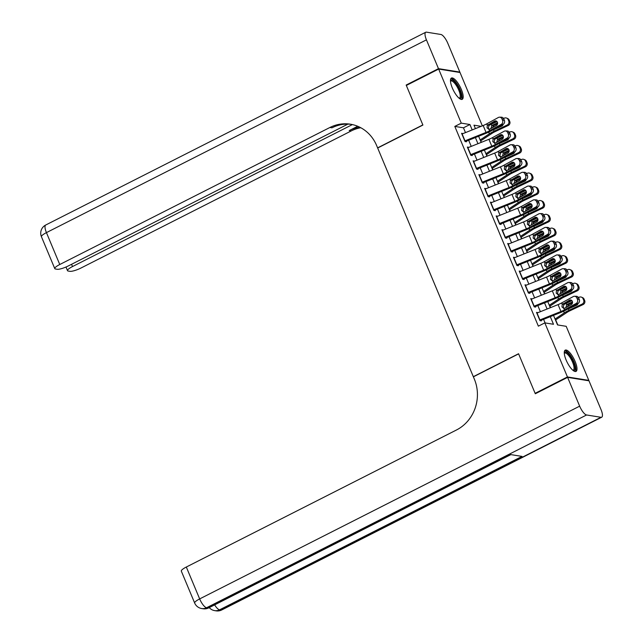 <?xml version="1.0" encoding="UTF-8"?>
<svg xmlns="http://www.w3.org/2000/svg" width="643" height="643" viewBox="0 0 643 643"><rect width="100%" height="100%" fill="white"/><g stroke="black" fill="none" stroke-linecap="round" stroke-linejoin="round"><path stroke-width="0.96" d="M566.129 360.04A11.92 3.786 -116.9 0 1 565.245 350.13A11.92 3.786 -116.9 0 1 575.139 361.487A11.92 3.786 -116.9 0 1 576.032 371.397A11.92 3.786 -116.9 0 1 566.129 360.04M452.318 87.962A11.92 3.786 -116.9 0 1 451.434 78.06A11.92 3.786 -116.9 0 1 461.328 89.417A11.92 3.786 -116.9 0 1 462.221 99.319A11.92 3.786 -116.9 0 1 452.318 87.962M535.876 393.46L535.129 393.339L518.563 353.738L473.32 376.685L377.666 148.011L422.901 125.063L406.336 85.455L438.655 69.066L460.018 72.498L482.338 125.859M557.794 324.964L555.681 319.909M550.545 307.627L549.918 306.132M544.782 293.851L544.155 292.356M539.019 280.075L538.392 278.58M533.256 266.298L532.629 264.812M527.493 252.53L526.866 251.035M521.73 238.754L521.103 237.259M515.967 224.978L515.34 223.483M510.204 211.201L509.577 209.706M504.442 197.425L503.815 195.93M498.679 183.649L498.052 182.154M492.916 169.873L492.289 168.378M487.153 156.096L486.526 154.601M481.39 142.32L480.763 140.825M553.527 315.359L557.529 324.924L566.194 326.314L588.811 380.383L567.439 376.951L544.822 322.882L553.486 324.273L550.295 316.653M588.232 380.68L588.811 380.383M537.966 312.667L536.503 312.369L539.959 320.632L541.398 320.865L540.851 319.555M532.211 298.891L530.74 298.593L534.196 306.856L535.635 307.089L535.089 305.779M526.448 285.114L524.977 284.817L528.433 293.079L529.872 293.312L529.326 292.002M520.685 271.338L519.214 271.041L522.671 279.303L524.109 279.536L523.563 278.226M514.922 257.562L513.452 257.264L516.908 265.527L518.346 265.76L517.8 264.45M509.16 243.785L507.689 243.488L511.145 251.759L512.592 251.984L512.037 250.674M503.397 230.009L501.926 229.712L505.382 237.982L506.829 238.207L506.274 236.897M497.634 216.233L496.163 215.935L499.619 224.206L501.066 224.439L500.511 223.121M491.871 202.457L490.4 202.159L493.856 210.43L495.303 210.663L494.748 209.345M486.108 188.68L484.637 188.383L488.093 196.654L489.54 196.887L488.985 195.568M480.345 174.904L478.874 174.615L482.33 182.877L483.777 183.11L483.223 181.792M474.582 161.128L473.111 160.838L476.567 169.101L478.014 169.334L477.46 168.016M468.819 147.351L467.348 147.062L470.805 155.325L472.251 155.558L471.697 154.24M465.476 132.611L463.466 127.804L454.81 126.414L538.36 326.162L544.822 322.882M545.087 322.923L543.592 319.338M540.393 311.694L537.829 305.562M534.63 297.918L532.066 291.785M528.867 284.142L526.304 278.009M523.105 270.365L520.541 264.233M517.342 256.589L514.778 250.457M511.579 242.813L509.015 236.68M505.816 229.037L503.252 222.904M500.053 215.26L497.489 209.128M494.29 201.492L491.726 195.351M488.527 187.716L485.963 181.575M482.764 173.94L480.2 167.807M477.002 160.163L474.438 154.031M471.239 146.387L468.675 140.254M463.056 133.583L461.586 133.286L465.042 141.548L466.488 141.781L465.942 140.471M535.129 393.339L567.439 376.951M454.81 126.414L461.272 123.134L438.655 69.066M472.187 129.926L469.929 124.525L461.272 123.134M547.105 309.01L544.533 302.877M541.342 295.233L538.77 289.101M535.579 281.457L533.015 275.325M529.816 267.681L527.252 261.548M524.053 253.905L521.489 247.772M518.29 240.128L515.726 233.996M512.527 226.352L509.963 220.219M506.764 212.576L504.2 206.443M501.001 198.8L498.438 192.667M495.239 185.023L492.675 178.891M489.476 171.247L486.912 165.114M483.713 157.471L481.149 151.338M477.95 143.694L475.386 137.562M481.157 126.333L473.971 125.176L475.418 128.632M478.617 136.268L481.181 142.408M484.38 150.044L486.944 156.177M490.143 163.82L492.707 169.953M495.906 177.597L498.47 183.729M501.669 191.373L504.233 197.505M507.431 205.149L509.995 211.282M513.194 218.925L515.758 225.058M518.949 232.702L521.521 238.834M524.712 246.478L527.284 252.611M530.475 260.254L533.047 266.387M536.238 274.031L538.81 280.163M542.001 287.807L544.573 293.939M547.764 301.583L550.328 307.716M463.466 127.804L469.929 124.525M462.333 133.873L463.032 133.519M468.096 147.649L468.795 147.295M473.859 161.425L474.558 161.063M479.622 175.201L480.321 174.84M485.377 188.97L486.084 188.616M491.139 202.746L491.839 202.392M496.902 216.522L497.602 216.169M502.665 230.298L503.365 229.945M508.428 244.075L509.127 243.721M514.191 257.851L514.89 257.497M519.954 271.627L520.653 271.274M525.717 285.404L526.416 285.05M531.48 299.18L532.179 298.826M537.243 312.956L537.942 312.602M461.907 134.041A5.353 1.141 -22.7 0 1 462.124 133.953L483.158 125.53A7.644 1.632 157.3 0 0 486.711 123.866L498.389 117.476A3.054 2.676 -89.2 0 1 501.958 118.907L502.537 120.289L504.369 120.313L503.799 118.931L501.958 118.907M466.255 141.219L486.1 133.27A11.461 2.443 157.3 0 0 491.429 130.778L503.107 124.388L501.267 124.364A3.054 2.676 -89.2 0 0 502.537 120.289M464.785 140.93A5.353 1.141 -22.7 0 1 465.01 140.841L486.036 132.418A7.644 1.632 157.3 0 0 489.588 130.754L501.267 124.364M496.42 121.109A2.443 2.146 -89.2 0 0 496.388 121.125L489.082 125.168L488.326 128.198L489.219 129.259M504.369 120.313A3.054 2.676 90.8 0 1 503.107 124.388M499.579 117.179L501.419 117.203A3.054 2.676 90.8 0 1 503.799 118.931M489.588 130.754L488.969 129.275L487.04 127.885L487.33 125.353L494.547 121.101A2.443 2.146 90.8 0 1 496.396 125.506L489.966 129.026L488.559 129.219M480.578 140.954L491.991 133.374A7.644 1.632 -22.7 0 1 495.118 131.646L508.195 125.481L507.166 125.039A3.054 2.926 -67 0 0 508.726 121.013L509.754 121.447A3.054 2.926 113 0 1 508.195 125.481M480.152 139.941L489.395 133.8A11.461 2.443 -22.7 0 1 494.097 131.212L507.166 125.039M488.656 125.618A11.461 2.443 -22.7 0 1 491.212 124.324L497.007 121.591M503.573 118.497L504.289 118.151A3.054 2.926 -67 0 1 506.636 118.095L507.665 118.529A3.054 2.926 113 0 1 509.176 120.064L509.754 121.447M503.147 124.364A2.443 2.339 113 0 1 501.773 126.1L493.141 129.999M490.939 128.616L491.75 125.602L493.768 125.522L497.586 123.721M509.176 120.064L508.147 119.63L508.726 121.013M508.147 119.63A3.054 2.926 -67 0 0 506.636 118.095M497.569 122.805L492.144 125.369M493.768 125.522L492.337 127.732M450.47 80.865A10.32 3.279 -116.9 0 1 457.221 85.109A10.32 3.279 -116.9 0 1 461.16 94.69A10.32 3.279 -116.9 0 1 459.383 98.443M459.054 98.17A9.557 3.038 63.1 0 0 459.464 98.057A9.557 3.038 63.1 0 0 456.474 85.736A9.557 3.038 63.1 0 0 450.823 81.018A9.557 3.038 63.1 0 0 450.494 81.291M461.553 99.456A11.847 3.762 63.1 0 0 457.438 84.498A11.847 3.762 63.1 0 0 450.928 78.518M564.281 352.943A10.32 3.279 -116.9 0 1 571.032 357.178A10.32 3.279 -116.9 0 1 574.971 366.759A10.32 3.279 -116.9 0 1 573.194 370.513M572.865 370.239A9.557 3.038 63.1 0 0 573.275 370.135A9.557 3.038 63.1 0 0 570.285 357.813A9.557 3.038 63.1 0 0 564.634 353.095A9.557 3.038 63.1 0 0 564.305 353.369M575.356 371.525A11.847 3.762 63.1 0 0 571.241 356.568A11.847 3.762 63.1 0 0 564.739 350.588M406.915 85.165L406.167 85.045L422.845 124.919L377.61 147.866L376.629 145.527A38.21 35.301 -80.9 0 0 350.379 124.195A38.21 35.301 -80.9 0 0 329.907 127.483L59.767 264.514A9.171 1.961 157.3 0 0 54.776 268.605A9.171 1.961 157.3 0 0 55.483 268.999L57.187 269.272A9.171 1.961 157.3 0 0 68.407 265.897L347.903 124.115M438.478 68.648L459.849 72.088L447.801 43.29A9.171 2.91 63.1 0 0 440.881 34.473L426.446 32.15A9.171 2.91 63.1 0 0 425.754 32.238A9.171 2.91 63.1 0 0 426.438 39.858L438.478 68.648L406.167 85.045M459.849 72.088L459.271 72.378M352.396 124.581L72.506 266.556A9.171 1.961 157.3 0 0 67.507 270.655A9.171 1.961 157.3 0 0 68.214 271.049L69.918 271.322A9.171 1.961 157.3 0 0 81.139 267.946L351.279 130.915A38.21 35.301 -80.9 0 1 360.771 127.724M359.791 127.218A38.21 35.301 -80.9 0 0 349.197 130.577L357.701 126.269M351.416 124.372A38.21 35.301 -80.9 0 0 331.989 127.812L329.907 127.483M567.616 377.369L535.306 393.757L518.62 353.875L473.385 376.822L474.365 379.161A38.21 35.301 99.1 0 1 456.458 429.998L186.317 567.03L199.66 598.914L579.656 406.159L567.616 377.369L588.98 380.801L601.028 409.591A9.171 2.91 63.1 0 1 601.711 417.211L221.706 609.974A9.171 2.91 -116.9 0 1 221.015 610.062L601.02 417.299A9.171 2.91 63.1 0 0 601.711 417.211M579.656 406.159A9.171 2.91 63.1 0 0 586.585 414.976L601.02 417.299M214.633 604.878A9.171 2.91 -116.9 0 0 219.568 609.829A9.171 8.472 99.1 0 1 214.658 610.617L216.104 610.85A9.171 8.472 -80.9 0 0 221.015 610.062L219.568 609.829L522.028 456.409L510.478 454.553L208.019 607.973L206.58 607.739A9.171 2.91 -116.9 0 1 199.66 598.914A9.171 1.961 157.3 0 0 194.66 603.013A9.171 9.171 0 0 0 201.669 608.527L203.108 608.76A9.171 8.472 -80.9 0 0 208.019 607.973A9.171 2.91 -116.9 0 0 208.71 607.884L510.872 454.617M194.66 603.013L181.318 571.121A9.171 1.961 -22.7 0 1 186.317 567.03M467.67 147.818A5.353 1.141 -22.7 0 1 467.887 147.729L488.921 139.306A7.644 1.632 157.3 0 0 492.474 137.642L504.152 131.252A3.054 2.676 -89.2 0 1 507.721 132.683L508.3 134.057L510.132 134.09L509.561 132.707L507.721 132.683M472.018 154.995L491.863 147.046A11.461 2.443 157.3 0 0 497.192 144.554L508.87 138.165L507.03 138.141A3.054 2.676 -89.2 0 0 508.3 134.057M470.547 154.706A5.353 1.141 -22.7 0 1 470.772 154.617L491.799 146.194A7.644 1.632 157.3 0 0 495.351 144.53L507.03 138.141M502.183 134.885A2.443 2.146 -89.2 0 0 502.151 134.901L494.845 138.944L494.089 141.974L494.981 143.035M510.132 134.09A3.054 2.676 90.8 0 1 508.87 138.165M505.342 130.955L507.182 130.979A3.054 2.676 90.8 0 1 509.561 132.707M495.351 144.53L494.732 143.043L492.803 141.661L493.093 139.129L500.31 134.877A2.443 2.146 90.8 0 1 502.159 139.282L495.729 142.802L494.322 142.995M473.433 161.594A5.353 1.141 -22.7 0 1 473.65 161.506L494.684 153.082A7.644 1.632 157.3 0 0 498.237 151.418L509.915 145.029A3.054 2.676 -89.2 0 1 513.484 146.459L514.062 147.834L515.895 147.858L515.324 146.483L513.484 146.459M477.781 168.771L497.626 160.822A11.461 2.443 157.3 0 0 502.955 158.331L514.633 151.941L512.793 151.917A3.054 2.676 -89.2 0 0 514.062 147.834M476.31 168.482A5.353 1.141 -22.7 0 1 476.535 168.394L497.561 159.97A7.644 1.632 157.3 0 0 501.114 158.307L512.793 151.917M507.946 148.662A2.443 2.146 -89.2 0 0 507.914 148.678L500.608 152.721L499.852 155.751L500.744 156.812M515.895 147.858A3.054 2.676 90.8 0 1 514.633 151.941M511.105 144.723L512.945 144.755A3.054 2.676 90.8 0 1 515.324 146.483M501.114 158.307L500.495 156.82L498.566 155.437L498.855 152.905L506.073 148.654A2.443 2.146 90.8 0 1 507.922 153.058L501.492 156.579L500.085 156.771M479.188 175.37A5.353 1.141 -22.7 0 1 479.413 175.282L500.447 166.858A7.644 1.632 157.3 0 0 503.999 165.195L515.67 158.805A3.054 2.676 -89.2 0 1 519.247 160.236L519.825 161.61L521.658 161.634L521.087 160.26L519.247 160.236M483.544 182.548L503.389 174.599A11.461 2.443 157.3 0 0 508.717 172.107L520.396 165.717L518.555 165.693A3.054 2.676 -89.2 0 0 519.825 161.61M482.073 182.258A5.353 1.141 -22.7 0 1 482.298 182.17L503.324 173.747A7.644 1.632 157.3 0 0 506.877 172.083L518.555 165.693M513.709 162.438A2.443 2.146 -89.2 0 0 513.677 162.454L506.371 166.497L505.615 169.527L506.507 170.588M521.658 161.634A3.054 2.676 90.8 0 1 520.396 165.717M516.868 158.499L518.708 158.524A3.054 2.676 90.8 0 1 521.087 160.26M506.877 172.083L506.258 170.596L504.329 169.213L504.618 166.682L511.836 162.43A2.443 2.146 90.8 0 1 513.685 166.834L507.255 170.347L505.848 170.54M484.951 189.146A5.353 1.141 -22.7 0 1 485.176 189.058L506.21 180.635A7.644 1.632 157.3 0 0 509.754 178.971L521.433 172.581A3.054 2.676 -89.2 0 1 525.01 174.012L525.588 175.386L527.421 175.41L526.85 174.036L525.01 174.012M489.307 196.324L509.152 188.375A11.461 2.443 157.3 0 0 514.48 185.883L526.159 179.493L524.318 179.469A3.054 2.676 -89.2 0 0 525.588 175.386M487.836 196.035A5.353 1.141 -22.7 0 1 488.061 195.946L509.087 187.523A7.644 1.632 157.3 0 0 512.64 185.859L524.318 179.469M519.472 176.214A2.443 2.146 -89.2 0 0 519.44 176.23L512.133 180.273L511.378 183.303L512.27 184.364M527.421 175.41A3.054 2.676 90.8 0 1 526.159 179.493M522.63 172.276L524.471 172.3A3.054 2.676 90.8 0 1 526.85 174.036M512.64 185.859L512.021 184.372L510.092 182.99L510.381 180.458L517.599 176.206A2.443 2.146 90.8 0 1 519.44 180.611L513.018 184.123L511.603 184.316M486.333 154.73L497.746 147.151A7.644 1.632 -22.7 0 1 500.881 145.422L513.958 139.258L512.929 138.816A3.054 2.926 -67 0 0 514.488 134.789L515.517 135.223A3.054 2.926 113 0 1 513.958 139.258M485.915 153.717L495.158 147.577A11.461 2.443 -22.7 0 1 499.86 144.988L512.929 138.816M494.419 139.394A11.461 2.443 -22.7 0 1 496.975 138.1L502.77 135.368M509.336 132.265L510.052 131.928A3.054 2.926 -67 0 1 512.399 131.871L513.427 132.305A3.054 2.926 113 0 1 514.939 133.84L515.517 135.223M508.91 138.141A2.443 2.339 113 0 1 507.536 139.877L498.904 143.775M496.701 142.392L497.513 139.378L499.531 139.298L503.348 137.498M514.939 133.84L513.91 133.406L514.488 134.789M513.91 133.406A3.054 2.926 -67 0 0 512.399 131.871M503.332 136.581L497.907 139.145M499.531 139.298L498.1 141.5M492.096 168.506L503.509 160.927A7.644 1.632 -22.7 0 1 506.644 159.199L519.721 153.034L518.692 152.592A3.054 2.926 -67 0 0 520.251 148.565L521.28 148.999A3.054 2.926 113 0 1 519.721 153.034M491.678 167.493L500.921 161.353A11.461 2.443 -22.7 0 1 505.623 158.757L518.692 152.592M500.182 153.171A11.461 2.443 -22.7 0 1 502.738 151.869L508.533 149.144M515.099 146.041L515.815 145.704A3.054 2.926 -67 0 1 518.162 145.648L519.19 146.082A3.054 2.926 113 0 1 520.701 147.617L521.28 148.999M514.673 151.917A2.443 2.339 113 0 1 513.299 153.653L504.667 157.551M502.464 156.169L503.276 153.155L505.294 153.074L509.111 151.274M520.701 147.617L519.673 147.183L520.251 148.565M519.673 147.183A3.054 2.926 -67 0 0 518.162 145.648M509.095 150.358L503.662 152.921M505.294 153.074L503.863 155.276M497.859 182.282L509.272 174.703A7.644 1.632 -22.7 0 1 512.407 172.975L525.484 166.802L524.455 166.368A3.054 2.926 -67 0 0 526.014 162.333L527.043 162.775A3.054 2.926 113 0 1 525.484 166.802M497.441 181.27L506.684 175.129A11.461 2.443 -22.7 0 1 511.378 172.533L524.455 166.368M505.945 166.947A11.461 2.443 -22.7 0 1 508.5 165.645L514.296 162.92M520.862 159.818L521.577 159.48A3.054 2.926 -67 0 1 523.924 159.424L524.953 159.858A3.054 2.926 113 0 1 526.464 161.393L527.043 162.775M520.436 165.693A2.443 2.339 113 0 1 519.062 167.429L510.429 171.327M508.227 169.945L509.039 166.923L511.056 166.85L514.874 165.05M526.464 161.393L525.435 160.959L526.014 162.333M525.435 160.959A3.054 2.926 -67 0 0 523.924 159.424M514.858 164.134L509.425 166.698M511.056 166.85L509.626 169.053M503.622 196.059L515.035 188.479A7.644 1.632 -22.7 0 1 518.17 186.751L531.247 180.579L530.218 180.144A3.054 2.926 -67 0 0 531.777 176.11L532.806 176.552A3.054 2.926 113 0 1 531.247 180.579M503.204 195.046L512.447 188.905A11.461 2.443 -22.7 0 1 517.141 186.309L530.218 180.144M511.707 180.723A11.461 2.443 -22.7 0 1 514.263 179.421L520.058 176.696M526.625 173.594L527.34 173.256A3.054 2.926 -67 0 1 529.687 173.2L530.708 173.634A3.054 2.926 113 0 1 532.227 175.169L532.806 176.552M526.199 179.469A2.443 2.339 113 0 1 524.825 181.205L516.192 185.104M513.982 183.721L514.794 180.699L516.819 180.627L520.629 178.826M532.227 175.169L531.198 174.735L531.777 176.11M531.198 174.735A3.054 2.926 -67 0 0 529.687 173.2M520.621 177.91L515.188 180.474M516.819 180.627L515.389 182.829M490.713 202.923A5.353 1.141 -22.7 0 1 490.939 202.834L511.973 194.411A7.644 1.632 157.3 0 0 515.517 192.747L527.196 186.357A3.054 2.676 -89.2 0 1 530.772 187.788L531.351 189.163L533.184 189.187L532.605 187.812L530.772 187.788M495.07 210.1L514.914 202.151A11.461 2.443 157.3 0 0 520.243 199.66L531.914 193.27L530.081 193.246A3.054 2.676 -89.2 0 0 531.351 189.163M493.599 209.811A5.353 1.141 -22.7 0 1 493.824 209.714L514.85 201.299A7.644 1.632 157.3 0 0 518.403 199.635L530.081 193.246M525.235 189.982A2.443 2.146 -89.2 0 0 525.202 190.006L517.896 194.049L517.141 197.079L518.033 198.14M533.184 189.187A3.054 2.676 90.8 0 1 531.914 193.27M528.393 186.052L530.234 186.076A3.054 2.676 90.8 0 1 532.605 187.812M518.403 199.635L517.784 198.148L515.855 196.766L516.144 194.226L523.362 189.982A2.443 2.146 90.8 0 1 525.202 194.387L518.78 197.899L517.366 198.092M509.385 209.835L520.798 202.256A7.644 1.632 -22.7 0 1 523.932 200.52L537.009 194.355L535.981 193.921A3.054 2.926 -67 0 0 537.54 189.886L538.569 190.328A3.054 2.926 113 0 1 537.009 194.355M508.967 208.822L518.21 202.682A11.461 2.443 -22.7 0 1 522.904 200.086L535.981 193.921M517.47 194.499A11.461 2.443 -22.7 0 1 520.026 193.197L525.821 190.465M532.38 187.37L533.103 187.033A3.054 2.926 -67 0 1 535.45 186.976L536.471 187.41A3.054 2.926 113 0 1 537.99 188.946L538.569 190.328M531.962 193.246A2.443 2.339 113 0 1 530.588 194.982L521.955 198.88M519.745 197.497L520.557 194.475L522.574 194.403L526.392 192.603M537.99 188.946L536.961 188.512L537.54 189.886M536.961 188.512A3.054 2.926 -67 0 0 535.45 186.976M526.384 191.686L520.951 194.25M522.574 194.403L521.151 196.605M496.476 216.699A5.353 1.141 -22.7 0 1 496.701 216.603L517.736 208.187A7.644 1.632 157.3 0 0 521.28 206.524L532.959 200.134A3.054 2.676 -89.2 0 1 536.535 201.564L537.114 202.939L538.947 202.963L538.368 201.589L536.535 201.564M500.833 223.877L520.677 215.927A11.461 2.443 157.3 0 0 525.998 213.436L537.677 207.046L535.844 207.022A3.054 2.676 -89.2 0 0 537.114 202.939M499.362 223.587A5.353 1.141 -22.7 0 1 499.587 223.491L520.613 215.075A7.644 1.632 157.3 0 0 524.166 213.412L535.844 207.022M530.997 203.759A2.443 2.146 -89.2 0 0 530.965 203.783L523.659 207.826L522.904 210.856L523.788 211.917M538.947 202.963A3.054 2.676 90.8 0 1 537.677 207.046M534.156 199.828L535.989 199.852A3.054 2.676 90.8 0 1 538.368 201.589M524.166 213.412L523.547 211.925L521.618 210.542L521.907 208.002L529.125 203.759A2.443 2.146 90.8 0 1 530.965 208.163L524.543 211.676L523.129 211.869M515.147 223.611L526.561 216.024A7.644 1.632 -22.7 0 1 529.695 214.296L542.772 208.131L541.744 207.697A3.054 2.926 -67 0 0 543.303 203.662L544.332 204.104A3.054 2.926 113 0 1 542.772 208.131M514.73 222.599L523.965 216.458A11.461 2.443 -22.7 0 1 528.667 213.862L541.744 207.697M523.233 208.276A11.461 2.443 -22.7 0 1 525.789 206.974L531.584 204.241M538.143 201.146L538.866 200.809A3.054 2.926 -67 0 1 541.213 200.753L542.234 201.187A3.054 2.926 113 0 1 543.753 202.722L544.332 204.104M537.725 207.022A2.443 2.339 113 0 1 536.35 208.758L527.718 212.656M525.508 211.274L526.32 208.252L528.337 208.179L532.155 206.379M543.753 202.722L542.724 202.288L543.303 203.662M542.724 202.288A3.054 2.926 -67 0 0 541.213 200.753M532.147 205.463L526.713 208.019M528.337 208.179L526.914 210.382M502.239 230.475A5.353 1.141 -22.7 0 1 502.464 230.379L523.498 221.956A7.644 1.632 157.3 0 0 527.043 220.3L538.721 213.91A3.054 2.676 -89.2 0 1 542.298 215.341L542.869 216.715L544.709 216.739L544.131 215.365L542.298 215.341M506.588 237.653L526.44 229.704A11.461 2.443 157.3 0 0 531.761 227.212L543.439 220.822L541.607 220.798A3.054 2.676 -89.2 0 0 542.869 216.715M505.125 237.363A5.353 1.141 -22.7 0 1 505.35 237.267L526.376 228.844A7.644 1.632 157.3 0 0 529.928 227.188L541.607 220.798M536.76 217.535A2.443 2.146 -89.2 0 0 536.728 217.559L529.414 221.602L528.667 224.624L529.551 225.693M544.709 216.739A3.054 2.676 90.8 0 1 543.439 220.822M539.919 213.605L541.752 213.629A3.054 2.676 90.8 0 1 544.131 215.365M529.928 227.188L529.31 225.701L527.381 224.319L527.67 221.779L534.888 217.527A2.443 2.146 90.8 0 1 536.728 221.939L530.306 225.452L528.892 225.645M520.91 237.388L532.324 229.8A7.644 1.632 -22.7 0 1 535.458 228.072L548.535 221.907L547.506 221.473A3.054 2.926 -67 0 0 549.066 217.438L550.095 217.873A3.054 2.926 113 0 1 548.535 221.907M520.484 236.375L529.728 230.234A11.461 2.443 -22.7 0 1 534.429 227.638L547.506 221.473M528.996 222.052A11.461 2.443 -22.7 0 1 531.552 220.75L537.339 218.017M543.906 214.923L544.629 214.585A3.054 2.926 -67 0 1 546.976 214.529L547.997 214.963A3.054 2.926 113 0 1 549.516 216.498L550.095 217.873M543.488 220.798A2.443 2.339 113 0 1 542.113 222.534L533.481 226.432M531.271 225.05L532.082 222.028L534.1 221.956L537.918 220.155M549.516 216.498L548.487 216.064L549.066 217.438M548.487 216.064A3.054 2.926 -67 0 0 546.976 214.529M537.91 219.239L532.476 221.795M534.1 221.956L532.677 224.158M508.002 244.252A5.353 1.141 -22.7 0 1 508.227 244.155L529.261 235.732A7.644 1.632 157.3 0 0 532.806 234.076L544.484 227.686A3.054 2.676 -89.2 0 1 548.061 229.117L548.632 230.491L550.472 230.516L549.894 229.141L548.061 229.117M512.35 251.429L532.203 243.48A11.461 2.443 157.3 0 0 537.524 240.988L549.202 234.599L547.37 234.574A3.054 2.676 -89.2 0 0 548.632 230.491M510.888 251.14A5.353 1.141 -22.7 0 1 511.113 251.043L532.139 242.62A7.644 1.632 157.3 0 0 535.691 240.964L547.37 234.574M542.523 231.311A2.443 2.146 -89.2 0 0 542.483 231.327L535.177 235.378L534.429 238.4L535.314 239.469M550.472 230.516A3.054 2.676 90.8 0 1 549.202 234.599M545.682 227.381L547.514 227.405A3.054 2.676 90.8 0 1 549.894 229.141M535.691 240.964L535.072 239.477L533.143 238.095L533.433 235.555L540.65 231.303A2.443 2.146 90.8 0 1 542.491 235.716L536.069 239.228L534.654 239.421M526.673 251.164L538.087 243.576A7.644 1.632 -22.7 0 1 541.221 241.848L554.298 235.684L553.269 235.25A3.054 2.926 -67 0 0 554.829 231.215L555.857 231.649A3.054 2.926 113 0 1 554.298 235.684M526.247 250.143L535.49 244.01A11.461 2.443 -22.7 0 1 540.192 241.414L553.269 235.25M534.759 235.828A11.461 2.443 -22.7 0 1 537.315 234.526L543.102 231.793M549.669 228.699L550.392 228.361A3.054 2.926 -67 0 1 552.731 228.305L553.76 228.739A3.054 2.926 113 0 1 555.279 230.274L555.857 231.649M549.251 234.574A2.443 2.339 113 0 1 547.876 236.311L539.236 240.209M537.034 238.826L537.845 235.804L539.863 235.732L543.681 233.931M555.279 230.274L554.25 229.84L554.829 231.215M554.25 229.84A3.054 2.926 -67 0 0 552.731 228.305M543.673 233.015L538.239 235.571M539.863 235.732L538.44 237.934M513.765 258.028A5.353 1.141 -22.7 0 1 513.99 257.931L535.024 249.508A7.644 1.632 157.3 0 0 538.569 247.852L550.247 241.463A3.054 2.676 -89.2 0 1 553.824 242.893L554.395 244.268L556.235 244.292L555.656 242.917L553.824 242.893M518.113 265.205L537.966 257.256A11.461 2.443 157.3 0 0 543.287 254.765L554.965 248.375L553.133 248.343A3.054 2.676 -89.2 0 0 554.395 244.268M516.65 264.916A5.353 1.141 -22.7 0 1 516.876 264.82L537.902 256.396A7.644 1.632 157.3 0 0 541.454 254.741L553.133 248.343M548.286 245.087A2.443 2.146 -89.2 0 0 548.246 245.104L540.94 249.154L540.192 252.177L541.076 253.246M556.235 244.292A3.054 2.676 90.8 0 1 554.965 248.375M551.445 241.157L553.277 241.181A3.054 2.676 90.8 0 1 555.656 242.917M541.454 254.741L540.835 253.254L538.906 251.871L539.196 249.331L546.413 245.079A2.443 2.146 90.8 0 1 548.254 249.492L541.832 253.004L540.417 253.197M532.436 264.932L543.849 257.353A7.644 1.632 -22.7 0 1 546.984 255.625L560.061 249.46L559.032 249.026A3.054 2.926 -67 0 0 560.592 244.991L561.62 245.425A3.054 2.926 113 0 1 560.061 249.46M532.01 263.919L541.253 257.787A11.461 2.443 -22.7 0 1 545.955 255.191L559.032 249.026M540.522 249.605A11.461 2.443 -22.7 0 1 543.078 248.302L548.865 245.57M555.431 242.475L556.155 242.138A3.054 2.926 -67 0 1 558.494 242.081L559.523 242.515A3.054 2.926 113 0 1 561.042 244.051L561.62 245.425M555.013 248.351A2.443 2.339 113 0 1 553.639 250.087L544.999 253.985M542.796 252.603L543.608 249.58L545.626 249.5L549.443 247.7M561.042 244.051L560.013 243.617L560.592 244.991M560.013 243.617A3.054 2.926 -67 0 0 558.494 242.081M549.435 246.791L544.002 249.347M545.626 249.5L544.203 251.71M519.528 271.804A5.353 1.141 -22.7 0 1 519.753 271.708L540.787 263.284A7.644 1.632 157.3 0 0 544.332 261.629L556.01 255.231A3.054 2.676 -89.2 0 1 559.587 256.661L560.157 258.044L561.998 258.068L561.419 256.694L559.587 256.661M523.876 278.982L543.729 271.033A11.461 2.443 157.3 0 0 549.05 268.541L560.728 262.151L558.896 262.119A3.054 2.676 -89.2 0 0 560.157 258.044M522.413 278.684A5.353 1.141 -22.7 0 1 522.638 278.596L543.665 270.173A7.644 1.632 157.3 0 0 547.217 268.517L558.896 262.119M554.049 258.864A2.443 2.146 -89.2 0 0 554.009 258.88L546.703 262.931L545.955 265.953L546.839 267.022M561.998 258.068A3.054 2.676 90.8 0 1 560.728 262.151M557.208 254.933L559.04 254.958A3.054 2.676 90.8 0 1 561.419 256.694M547.217 268.517L546.59 267.03L544.669 265.639L544.951 263.108L552.176 258.856A2.443 2.146 90.8 0 1 554.017 263.268L547.595 266.781L546.18 266.974M538.199 278.708L549.612 271.129A7.644 1.632 -22.7 0 1 552.747 269.401L565.824 263.236L564.795 262.802A3.054 2.926 -67 0 0 566.354 258.767L567.375 259.201A3.054 2.926 113 0 1 565.824 263.236M537.773 277.696L547.016 271.563A11.461 2.443 -22.7 0 1 551.718 268.967L564.795 262.802M546.285 263.381A11.461 2.443 -22.7 0 1 548.841 262.079L554.628 259.346M561.194 256.252L561.91 255.914A3.054 2.926 -67 0 1 564.257 255.85L565.285 256.292A3.054 2.926 113 0 1 566.804 257.827L567.375 259.201M560.776 262.127A2.443 2.339 113 0 1 559.402 263.863L550.762 267.761M548.559 266.371L549.371 263.357L551.389 263.276L555.206 261.476M566.804 257.827L565.776 257.393L566.354 258.767M565.776 257.393A3.054 2.926 -67 0 0 564.257 255.85M555.198 260.568L549.765 263.124M551.389 263.276L549.966 265.487M525.291 285.572A5.353 1.141 -22.7 0 1 525.516 285.484L546.55 277.061A7.644 1.632 157.3 0 0 550.095 275.397L561.773 269.007A3.054 2.676 -89.2 0 1 565.35 270.438L565.92 271.82L567.761 271.844L567.182 270.47L565.35 270.438M529.639 292.758L549.492 284.809A11.461 2.443 157.3 0 0 554.813 282.317L566.491 275.919L564.658 275.895A3.054 2.676 -89.2 0 0 565.92 271.82M528.176 292.461A5.353 1.141 -22.7 0 1 528.393 292.372L549.427 283.949A7.644 1.632 157.3 0 0 552.98 282.285L564.658 275.895M559.804 272.64A2.443 2.146 -89.2 0 0 559.772 272.656L552.466 276.707L551.718 279.729L552.602 280.798M567.761 271.844A3.054 2.676 90.8 0 1 566.491 275.919M562.971 268.71L564.803 268.734A3.054 2.676 90.8 0 1 567.182 270.47M552.98 282.285L552.353 280.806L550.432 279.416L550.713 276.884L557.939 272.632A2.443 2.146 90.8 0 1 559.78 277.045L553.358 280.557L551.943 280.75M543.962 292.485L555.375 284.905A7.644 1.632 -22.7 0 1 558.51 283.177L571.587 277.012L570.558 276.578A3.054 2.926 -67 0 0 572.117 272.544L573.138 272.978A3.054 2.926 113 0 1 571.587 277.012M543.536 291.472L552.779 285.331A11.461 2.443 -22.7 0 1 557.481 282.743L570.558 276.578M552.048 277.157A11.461 2.443 -22.7 0 1 554.604 275.855L560.391 273.122M566.957 270.028L567.673 269.69A3.054 2.926 -67 0 1 570.019 269.626L571.048 270.068A3.054 2.926 113 0 1 572.567 271.603L573.138 272.978M566.539 275.895A2.443 2.339 113 0 1 565.165 277.639L556.525 281.538M554.322 280.147L555.134 277.133L557.151 277.053L560.969 275.252M572.567 271.603L571.539 271.169L572.117 272.544M571.539 271.169A3.054 2.926 -67 0 0 570.019 269.626M560.961 274.336L555.528 276.9M557.151 277.053L555.729 279.263M531.054 299.349A5.353 1.141 -22.7 0 1 531.279 299.26L552.305 290.837A7.644 1.632 157.3 0 0 555.857 289.173L567.536 282.783A3.054 2.676 -89.2 0 1 571.113 284.214L571.683 285.596L573.524 285.621L572.945 284.238L571.113 284.214M535.402 306.534L555.255 298.585A11.461 2.443 157.3 0 0 560.575 296.085L572.254 289.696L570.421 289.671A3.054 2.676 -89.2 0 0 571.683 285.596M533.939 306.237A5.353 1.141 -22.7 0 1 534.156 306.148L555.19 297.725A7.644 1.632 157.3 0 0 558.743 296.061L570.421 289.671M565.567 286.416A2.443 2.146 -89.2 0 0 565.535 286.432L558.228 290.483L557.481 293.505L558.365 294.574M573.524 285.621A3.054 2.676 90.8 0 1 572.254 289.696M568.734 282.486L570.566 282.51A3.054 2.676 90.8 0 1 572.945 284.238M558.743 296.061L558.116 294.582L556.195 293.192L556.476 290.66L563.702 286.408A2.443 2.146 90.8 0 1 565.543 290.821L559.121 294.333L557.706 294.526M549.725 306.261L561.138 298.682A7.644 1.632 -22.7 0 1 564.273 296.953L577.35 290.789L576.321 290.355A3.054 2.926 -67 0 0 577.88 286.32L578.901 286.754A3.054 2.926 113 0 1 577.35 290.789M549.299 305.248L558.542 299.108A11.461 2.443 -22.7 0 1 563.244 296.519L576.321 290.355M557.811 290.933A11.461 2.443 -22.7 0 1 560.366 289.631L566.153 286.899M572.72 283.804L573.435 283.467A3.054 2.926 -67 0 1 575.782 283.402L576.811 283.844A3.054 2.926 113 0 1 578.33 285.379L578.901 286.754M572.302 289.671A2.443 2.339 113 0 1 570.928 291.416L562.287 295.314M560.085 293.923L560.897 290.909L562.914 290.829L566.732 289.029M578.33 285.379L577.301 284.945L577.88 286.32M577.301 284.945A3.054 2.926 -67 0 0 575.782 283.402M566.724 288.112L561.291 290.676M562.914 290.829L561.484 293.039M536.817 313.125A5.353 1.141 -22.7 0 1 537.042 313.037L558.068 304.613A7.644 1.632 157.3 0 0 561.62 302.949L573.299 296.56A3.054 2.676 -89.2 0 1 576.875 297.99L577.446 299.373L579.287 299.397L578.708 298.014L576.875 297.99M541.165 320.31L561.017 312.361A11.461 2.443 157.3 0 0 566.338 309.862L578.017 303.472L576.184 303.448A3.054 2.676 -89.2 0 0 577.446 299.373M539.694 320.013A5.353 1.141 -22.7 0 1 539.919 319.925L560.953 311.501A7.644 1.632 157.3 0 0 564.506 309.838L576.184 303.448M571.33 300.193A2.443 2.146 -89.2 0 0 571.297 300.209L563.991 304.252L563.236 307.282L564.128 308.343M579.287 299.397A3.054 2.676 90.8 0 1 578.017 303.472M574.496 296.262L576.329 296.286A3.054 2.676 90.8 0 1 578.708 298.014M564.506 309.838L563.879 308.359L561.958 306.968L562.239 304.436L569.465 300.185A2.443 2.146 90.8 0 1 571.305 304.597L564.884 308.11L563.469 308.302M555.488 320.037L566.901 312.458A7.644 1.632 -22.7 0 1 570.036 310.73L583.113 304.565L582.084 304.131A3.054 2.926 -67 0 0 583.643 300.096L584.664 300.53A3.054 2.926 113 0 1 583.113 304.565M555.062 319.024L564.305 312.884A11.461 2.443 -22.7 0 1 569.007 310.296L582.084 304.131M563.573 304.71A11.461 2.443 -22.7 0 1 566.129 303.408L571.916 300.675M578.483 297.58L579.198 297.243A3.054 2.926 -67 0 1 581.545 297.179L582.574 297.621A3.054 2.926 113 0 1 584.093 299.156L584.664 300.53M578.057 303.448A2.443 2.339 113 0 1 576.691 305.184L568.05 309.09M565.848 307.7L566.66 304.686L568.677 304.605L572.495 302.805M584.093 299.156L583.064 298.714L583.643 300.096M583.064 298.714A3.054 2.926 -67 0 0 581.545 297.179M572.487 301.889L567.054 304.452M568.677 304.605L567.247 306.815M487.33 125.353L486.711 123.866M486.036 132.418L483.158 125.53M465.01 140.841L462.124 133.953M496.388 121.125L494.547 121.101M488.125 124.613L489.427 124.935M491.212 124.324L491.75 125.602M488.704 132.153L489.395 133.8M493.559 129.934L494.097 131.212M349.197 130.577L351.279 130.915M426.438 39.858L46.433 232.621L59.767 264.514M71.558 264.297L72.506 266.556M46.433 232.621A9.171 2.91 -116.9 0 1 45.749 225.002A9.171 9.171 0 0 0 41.433 236.712A9.171 1.961 -22.7 0 1 46.433 232.621M586.585 414.976L206.58 607.739A9.171 8.472 99.1 0 1 201.669 608.527M493.093 139.129L492.474 137.642M491.799 146.194L488.921 139.306M470.772 154.617L467.887 147.729M502.151 134.901L500.31 134.877M493.888 138.39L495.19 138.711M498.855 152.905L498.237 151.418M497.561 159.97L494.684 153.082M476.535 168.394L473.65 161.506M507.914 148.678L506.073 148.654M499.651 152.166L500.953 152.479M504.618 166.682L503.999 165.195M503.324 173.747L500.447 166.858M482.298 182.17L479.413 175.282M513.677 162.454L511.836 162.43M505.414 165.942L506.716 166.256M510.381 180.458L509.754 178.971M509.087 187.523L506.21 180.635M488.061 195.946L485.176 189.058M519.44 176.23L517.599 176.206M511.177 179.718L512.479 180.032M496.975 138.1L497.513 139.378M494.467 145.929L495.158 147.577M499.322 143.702L499.86 144.988M502.738 151.869L503.276 153.155M500.23 159.705L500.921 161.353M505.085 157.479L505.623 158.757M508.5 165.645L509.039 166.923M505.993 173.481L506.684 175.129M510.847 171.255L511.378 172.533M514.263 179.421L514.794 180.699M511.756 187.25L512.447 188.905M516.61 185.031L517.141 186.309M516.144 194.226L515.517 192.747M514.85 201.299L511.973 194.411M493.824 209.714L490.939 202.834M525.202 190.006L523.362 189.982M516.94 193.495L518.242 193.808M520.026 193.197L520.557 194.475M517.519 201.026L518.21 202.682M522.373 198.808L522.904 200.086M521.907 208.002L521.28 206.524M520.613 215.075L517.736 208.187M499.587 223.491L496.701 216.603M530.965 203.783L529.125 203.759M522.703 207.271L524.005 207.585M525.789 206.974L526.32 208.252M523.281 214.802L523.965 216.458M528.136 212.584L528.667 213.862M527.67 221.779L527.043 220.3M526.376 228.844L523.498 221.956M505.35 237.267L502.464 230.379M536.728 217.559L534.888 217.527M528.466 221.047L529.768 221.361M531.552 220.75L532.082 222.028M529.036 228.578L529.728 230.234M533.899 226.36L534.429 227.638M533.433 235.555L532.806 234.076M532.139 242.62L529.261 235.732M511.113 251.043L508.227 244.155M542.483 231.327L540.65 231.303M534.229 234.824L535.531 235.137M537.315 234.526L537.845 235.804M534.799 242.355L535.49 244.01M539.662 240.136L540.192 241.414M539.196 249.331L538.569 247.852M537.902 256.396L535.024 249.508M516.876 264.82L513.99 257.931M548.246 245.104L546.413 245.079M539.991 248.6L541.293 248.913M543.078 248.302L543.608 249.58M540.562 256.131L541.253 257.787M545.425 253.913L545.955 255.191M544.951 263.108L544.332 261.629M543.665 270.173L540.787 263.284M522.638 278.596L519.753 271.708M554.009 258.88L552.176 258.856M545.754 262.376L547.056 262.69M548.841 262.079L549.371 263.357M546.325 269.907L547.016 271.563M551.188 267.689L551.718 268.967M550.713 276.884L550.095 275.397M549.427 283.949L546.55 277.061M528.393 292.372L525.516 285.484M559.772 272.656L557.939 272.632M551.517 276.152L552.819 276.466M554.604 275.855L555.134 277.133M552.088 283.684L552.779 285.331M556.951 281.465L557.481 282.743M556.476 290.66L555.857 289.173M555.19 297.725L552.305 290.837M534.156 306.148L531.279 299.26M565.535 286.432L563.702 286.408M557.28 289.921L558.582 290.242M560.366 289.631L560.897 290.909M557.851 297.46L558.542 299.108M562.713 295.241L563.244 296.519M562.239 304.436L561.62 302.949M560.953 311.501L558.068 304.613M539.919 319.925L537.042 313.037M571.297 300.209L569.465 300.185M563.035 303.697L564.345 304.018M566.129 303.408L566.66 304.686M563.614 311.236L564.305 312.884M568.468 309.018L569.007 310.296M65.988 267.022L67.507 270.655M425.754 32.238L45.749 225.002M41.433 236.712L54.776 268.605M209.232 607.619A9.171 9.171 0 0 0 214.658 610.617M216.104 610.85A9.171 9.171 0 0 0 221.706 609.974M203.108 608.76A9.171 9.171 0 0 0 208.71 607.884"/></g></svg>
